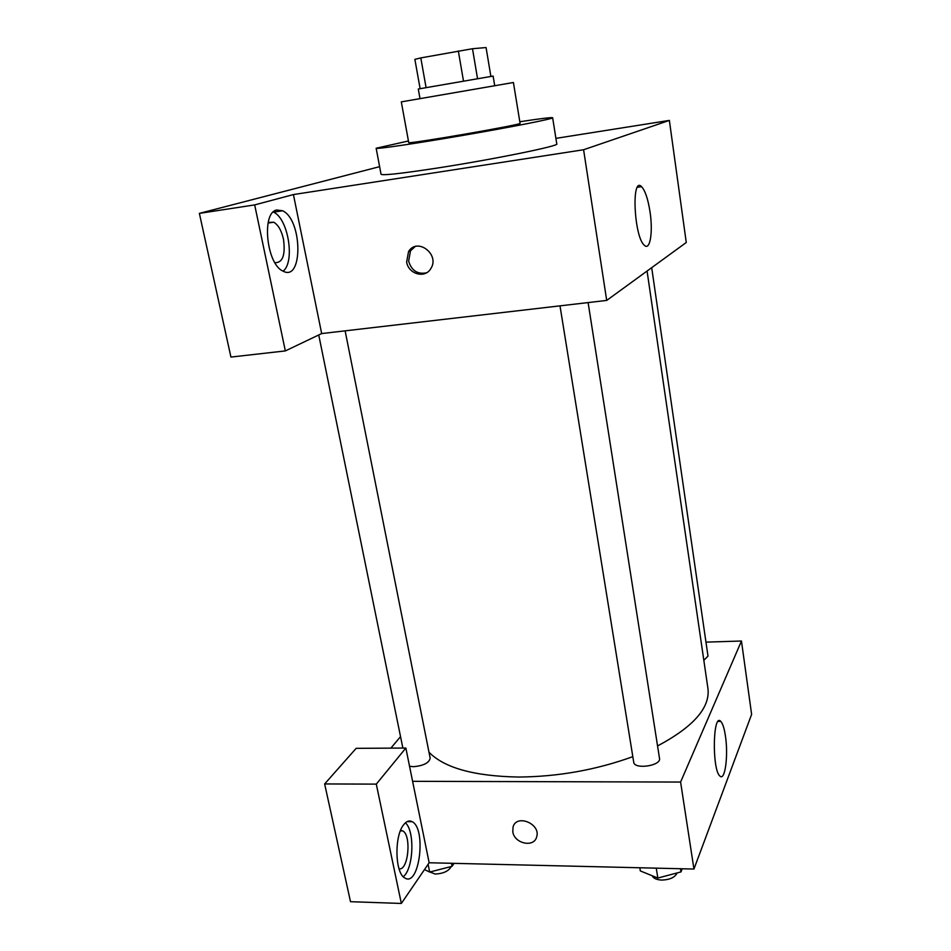 <?xml version="1.0" encoding="UTF-8"?>
<svg xmlns="http://www.w3.org/2000/svg" width="951" height="951" viewBox="0 0 951 951"><rect width="100%" height="100%" fill="white"/><g stroke="black" fill="none" stroke-linecap="round" stroke-linejoin="round"><path stroke-width="1.43" d="M477.509 78.457L472.492 48.727L486.068 47.55L490.871 76.33M426.048 87.421L420.806 57.904L414.874 59.366L420.104 88.574M420.806 57.904L472.492 48.727M463.446 80.811L458.334 50.974M419.973 98.488L418.285 89.014L493.105 76.08L494.686 85.578M401.31 101.876L513.409 82.511L520.066 123.297C523.965 124.367 405.411 144.849 408.716 142.531L401.31 101.876M408.431 140.986L376.156 148.237C375.597 149.438 416.181 143.482 464.766 135.09C513.362 126.697 553.589 118.697 552.65 117.758C551.651 117.235 540.715 118.566 519.817 121.752M552.65 117.758L556.775 143.934C560.127 145.8 493.01 159.483 436.592 168.161C401.203 173.558 382.694 175.602 381.054 174.283L376.156 148.237M254.678 204.905L285.336 350.919L321.664 333.575L293.419 194.563L254.678 204.905L199.377 213.381L379.615 166.663M293.419 194.563L583.593 149.747L669.361 120.408L555.907 138.37M321.664 333.575L606.702 300.421L686.265 242.505L669.361 120.408M285.336 350.919L230.927 357.065L199.377 213.381M406.648 261.977L408.538 251.611C417.12 236.954 440.206 254.44 430.839 268.539C425.204 278.857 408.395 274.233 406.648 261.977M606.702 300.421L583.593 149.747M650.068 212.132C653.123 232.151 650.08 250.993 644.433 245.334C634.044 237.441 631.095 175.531 641.58 186.693C645.218 190.64 648.047 199.116 650.068 212.132M276.705 210.005L282.59 210.765C302.644 219.705 303.155 282.578 282.923 271.059C266.553 264.342 261.228 212.501 276.705 210.005M283.148 271.166C295.226 261.763 288.26 218.385 273.519 212.132L273.282 212.014M268.194 222.475L273.757 222.213C278.263 224.888 281.496 230.558 283.481 239.224C285.562 254.999 282.72 262.821 274.934 262.714M415.1 246.594L410.511 250.802L408.621 261.133C411.605 270.678 417.56 274.577 426.5 272.806M632.819 756.663C596.039 769.965 557.916 776.753 518.438 777.038C474.204 776.218 444.379 767.944 428.972 752.205M647.072 271.035L707.948 688.572C710.254 707.687 693.457 726.814 657.557 745.953M559.996 305.853L633.711 762.191C634.246 769.799 661.349 765.817 659.507 758.387L588.11 302.584M345.13 330.853L430.173 758.185C429.127 762.904 423.564 765.745 413.459 766.696L409.548 766.268M651.697 267.671L707.996 656.142L703.835 660.315M390.873 748.14L400.537 736.621M412.603 781.318L405.851 748.045L376.299 784.123L401.346 903.45L429.151 862.759L412.603 781.318L680.595 782.055L741.459 641.022L705.963 642.127M409.774 821.676L410.261 821.022M376.299 784.123L324.648 783.945L350.503 901.691L401.346 903.45M324.648 783.945L356.161 748.342L405.851 748.045M400.573 830.425L402.701 830.889C411.712 835.002 408.348 871.104 399.028 868.798M403.272 876.715C413.614 868.703 414.993 830.936 405.399 822.817M403.628 824.79C406.434 821.153 409.287 820.131 412.187 821.712C426.642 828.523 419.403 887.426 404.924 878.023C394.986 873.541 394.118 836.095 403.628 824.79M429.151 862.759L693.945 869.048L751.623 714.379L741.459 641.022M725.435 736.05C728.478 755.379 725.031 781.556 719.931 776.052C711.871 769.93 712.87 712.358 720.739 721.369C722.712 723.402 724.282 728.3 725.435 736.05M693.945 869.048L680.595 782.055M512.803 831.875L513.053 826.966C516.559 813.628 541.131 823.97 536.637 836.951C534.01 847.912 514.396 843.656 512.803 831.875C514.396 843.656 534.01 847.912 536.637 836.951C541.131 823.97 516.559 813.628 513.053 826.966L512.803 831.863M639.821 867.764L640.332 870.926L657.842 878.046L680.987 871.912L682.212 868.762M657.842 878.046L656.249 868.156M680.987 871.912L680.488 868.727M677.1 872.947C674.984 877.404 669.861 879.782 661.718 880.079C656.594 879.806 653.408 878.355 652.136 875.716M424.479 869.583L429.674 872.067L452.094 866.302L454.031 863.342M429.674 872.067L428.093 864.293M452.094 866.302L451.499 863.282M451.261 866.516C448.717 871.116 443.356 873.624 435.189 874.04L428.223 871.378M282.59 210.765L273.519 212.132M268.075 223.045L273.757 222.213M641.58 186.693L637.455 187.276M408.538 251.611L410.511 250.802M402.867 748.068L318.74 334.978M400.395 830.853L402.701 830.889M412.187 821.712L407.064 821.64M720.739 721.369L718.183 721.405"/></g></svg>
